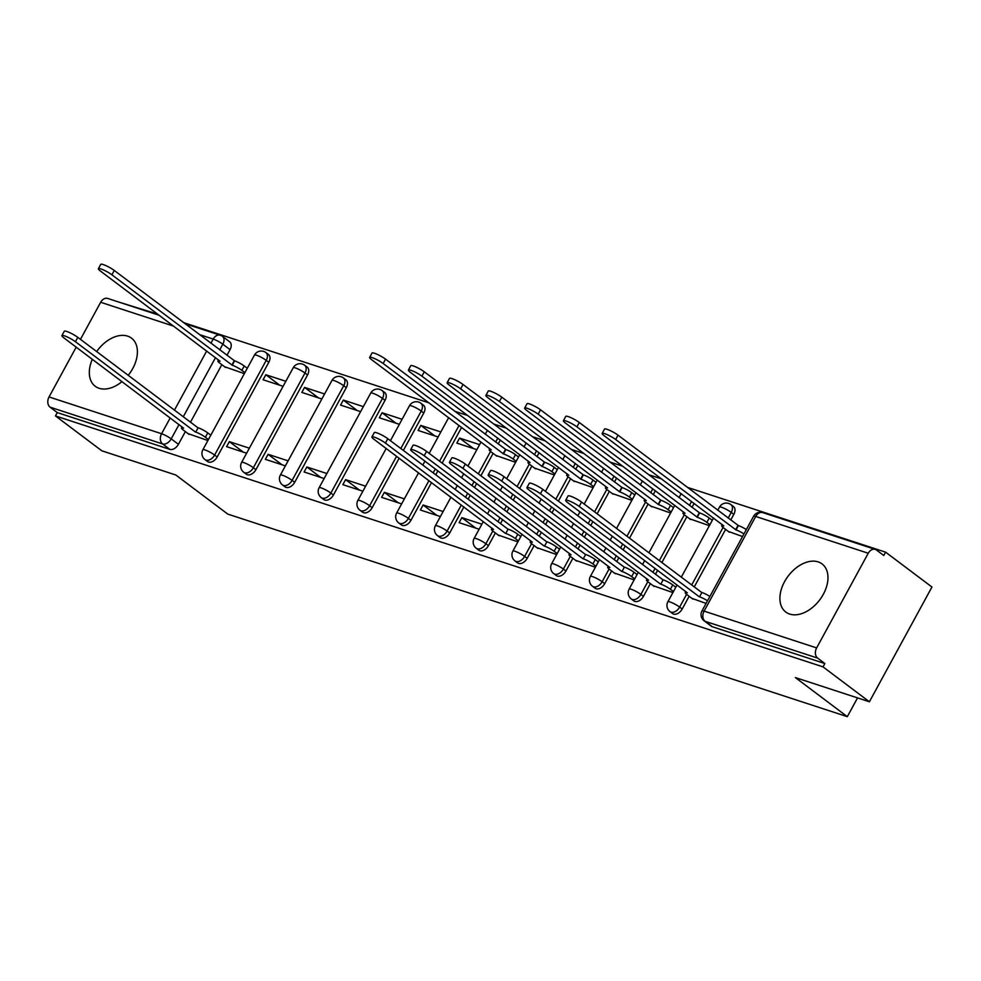 <?xml version="1.0" encoding="UTF-8"?>
<svg xmlns="http://www.w3.org/2000/svg" width="981" height="981" viewBox="0 0 981 981"><rect width="100%" height="100%" fill="white"/><g stroke="black" fill="none" stroke-linecap="round" stroke-linejoin="round"><path stroke-width="1.47" d="M672.586 613.566A7.725 5.064 -53 0 0 673.579 614.081A7.725 5.064 -53 0 0 682.2 609.017L679.637 607.092A7.725 5.064 127 0 1 671.016 612.156A7.725 5.064 127 0 1 670.023 611.641L672.586 613.566M633.836 600.899A7.725 5.064 -53 0 0 634.83 601.414A7.725 5.064 -53 0 0 643.45 596.35L640.887 594.412A7.725 5.064 127 0 1 632.267 599.489A7.725 5.064 127 0 1 631.274 598.962L633.836 600.899M595.087 588.22A7.725 5.064 -53 0 0 596.08 588.747A7.725 5.064 -53 0 0 604.701 583.67L602.138 581.745A7.725 5.064 127 0 1 593.517 586.81A7.725 5.064 127 0 1 592.524 586.295L595.087 588.22M556.325 575.553A7.725 5.064 -53 0 0 557.331 576.068A7.725 5.064 -53 0 0 565.939 571.003L563.376 569.078A7.725 5.064 127 0 1 554.768 574.143A7.725 5.064 127 0 1 553.762 573.627L556.325 575.553M517.576 562.886A7.725 5.064 -53 0 0 518.581 563.401A7.725 5.064 -53 0 0 527.189 558.336L524.627 556.411A7.725 5.064 127 0 1 516.018 561.475A7.725 5.064 127 0 1 515.013 560.96L517.576 562.886M478.826 550.218A7.725 5.064 -53 0 0 479.819 550.733A7.725 5.064 -53 0 0 488.44 545.669L485.877 543.744A7.725 5.064 127 0 1 477.257 548.808A7.725 5.064 127 0 1 476.263 548.281L478.826 550.218M440.077 537.539A7.725 5.064 -53 0 0 441.07 538.066A7.725 5.064 -53 0 0 449.69 533.002L447.128 531.064A7.725 5.064 127 0 1 438.507 536.129A7.725 5.064 127 0 1 437.514 535.614L440.077 537.539M401.327 524.872A7.725 5.064 -53 0 0 402.32 525.387A7.725 5.064 -53 0 0 410.941 520.322L408.378 518.397A7.725 5.064 127 0 1 399.757 523.462A7.725 5.064 127 0 1 398.764 522.947L401.327 524.872M362.565 512.205A7.725 5.064 -53 0 0 363.571 512.72A7.725 5.064 -53 0 0 372.191 507.655L369.629 505.73A7.725 5.064 127 0 1 361.008 510.794A7.725 5.064 127 0 1 360.015 510.279L362.565 512.205M323.816 499.537A7.725 5.064 -53 0 0 324.821 500.052A7.725 5.064 -53 0 0 333.43 494.988L330.867 493.063A7.725 5.064 127 0 1 322.259 498.127A7.725 5.064 127 0 1 321.253 497.612L323.816 499.537M285.066 486.87A7.725 5.064 -53 0 0 286.072 487.385A7.725 5.064 -53 0 0 294.68 482.321L292.117 480.383A7.725 5.064 127 0 1 283.509 485.46A7.725 5.064 127 0 1 282.503 484.933L285.066 486.87M246.317 474.191A7.725 5.064 -53 0 0 247.31 474.718A7.725 5.064 -53 0 0 255.931 469.641L253.368 467.716A7.725 5.064 127 0 1 244.747 472.781A7.725 5.064 127 0 1 243.754 472.266L246.317 474.191M207.567 461.524A7.725 5.064 -53 0 0 208.561 462.039A7.725 5.064 -53 0 0 217.181 456.974L214.618 455.049A7.725 5.064 127 0 1 205.998 460.114A7.725 5.064 127 0 1 205.004 459.599L207.567 461.524M128.217 375.306A30.129 19.767 -53 0 0 131.479 338.126A30.129 19.767 -53 0 0 127.591 336.115A30.129 19.767 -53 0 0 96.665 351.566M92.312 359.279A30.129 19.767 -53 0 0 95.243 386.281A30.129 19.767 -53 0 0 99.13 388.292A30.129 19.767 -53 0 0 121.987 381.621M818.166 561.892A30.129 19.767 -53 0 0 786.247 578.827A30.129 19.767 -53 0 0 785.818 612.07A30.129 19.767 -53 0 0 789.705 614.081A30.129 19.767 -53 0 0 821.624 597.159A30.129 19.767 -53 0 0 822.053 563.916A30.129 19.767 -53 0 0 818.166 561.892M869.399 701.771L795.37 677.577L847.314 716.67L227.776 514.105L175.832 475.012L101.816 450.806L55.463 415.932L823.034 666.884L869.399 701.771L931.95 587.03L885.598 552.156L687.362 487.336M661.525 478.887L648.613 474.669M622.776 466.22L609.863 462.002M584.026 453.553L571.114 449.323M545.277 440.886L532.352 436.655M506.527 428.207L493.602 423.988M467.765 415.539L454.853 411.321M429.016 402.872L183.594 322.626M157.757 314.178L117.732 301.719M885.598 552.156L883.771 555.491L876.548 550.059A7.725 5.69 108.1 0 0 875.31 549.409A7.725 5.69 108.1 0 0 868.246 553.247L816.633 647.914A7.725 5.69 108.1 0 0 817.639 658.104L705.118 621.316A7.725 5.064 127 0 1 704.113 620.801L711.335 626.234A7.725 5.064 127 0 0 712.341 626.749L705.118 621.316A7.725 5.69 108.1 0 1 704.1 611.126L816.633 647.914M823.034 666.884L824.862 663.548L817.639 658.104M230.044 349.641L222.822 344.208A7.725 5.064 127 0 0 222.503 336.409L229.713 341.842A7.725 5.064 127 0 1 230.044 349.641L226.967 355.281M221.841 364.687L190.498 422.173M185.36 431.591L178.432 444.307L171.209 438.875A7.725 5.064 127 0 1 162.588 443.939L50.056 407.152A7.725 5.69 -71.9 0 1 49.05 396.949L76.199 347.151M80.454 339.365L100.663 302.283A7.725 5.69 -71.9 0 1 107.726 298.445L159.216 315.281M50.056 407.152L57.278 412.584L55.463 415.932M285.839 381.29L265.826 374.742L279.708 385.19M265.826 374.742L263.08 379.757L283.104 386.306M249.358 448.182L229.346 441.646L243.239 452.094M229.346 441.646L226.611 446.662L246.623 453.21M324.588 393.957L304.576 387.409L318.457 397.857M304.576 387.409L301.841 392.425L321.854 398.973M288.12 460.862L268.095 454.313L281.988 464.761M268.095 454.313L265.361 459.329L285.385 465.877M363.338 406.625L343.325 400.076L357.219 410.536M343.325 400.076L340.591 405.092L360.603 411.64M326.869 473.529L306.845 466.981L320.738 477.44M306.845 466.981L304.11 471.996L324.135 478.544M402.1 419.292L382.075 412.743L395.968 423.203M382.075 412.743L379.34 417.771L399.365 424.307M365.619 486.196L345.594 479.648L359.487 490.108M345.594 479.648L342.86 484.663L362.884 491.211M440.849 431.959L420.824 425.423L434.718 435.871M420.824 425.423L418.09 430.438L438.115 436.986M404.368 498.863L384.356 492.327L398.237 502.775M384.356 492.327L381.621 497.342L401.634 503.878M479.599 444.638L459.574 438.09L473.467 448.538M459.574 438.09L456.839 443.105L476.864 449.654M443.118 511.53L423.105 504.994L436.986 515.442M423.105 504.994L420.371 510.01L440.383 516.558M495.797 455.405L515.614 462.321M481.879 524.21L461.855 517.661L475.748 528.109M461.855 517.661L459.12 522.677L479.133 529.225M534.547 468.072L554.363 474.988M498.078 534.976L517.894 541.892M573.296 480.739L593.113 487.667M536.828 547.643L556.644 554.559M612.058 493.418L631.874 500.335M575.577 560.31L595.393 567.239M650.808 506.086L670.624 513.002M614.327 572.99L634.143 579.906M689.557 518.753L709.373 525.669M653.076 585.657L672.892 592.573M728.307 531.42L742.543 536.521M691.838 598.324L706.075 603.425M733.813 514.351L731.25 512.425A7.725 5.064 127 0 0 730.931 504.626L733.494 506.552A7.725 5.064 -53 0 1 733.813 514.351L730.747 519.979M725.609 529.397L694.266 586.883M689.14 596.301L682.2 609.017M694.119 503.412L691.985 507.312M686.859 516.729L661.893 562.518M657.638 570.317L655.516 574.216M650.378 583.621L643.45 596.35M655.357 490.745L653.236 494.645M648.11 504.05L629.52 538.152M625.265 545.951L623.143 549.851M618.888 557.649L616.767 561.549M611.629 570.954L604.701 583.67M616.608 478.078L614.486 481.978M609.36 491.383L597.135 513.786M592.892 521.585L590.758 525.485M586.515 533.284L584.382 537.183M580.139 544.982L578.005 548.882M572.879 558.287L565.939 571.003M577.858 465.411L575.737 469.31M570.599 478.716L558.385 501.119M554.142 508.918L552.009 512.818M547.766 520.617L545.632 524.516M541.377 532.303L539.256 536.202M534.13 545.62L527.189 558.336M539.109 452.731L536.987 456.631M531.849 466.049L519.636 488.452M515.381 496.251L513.259 500.151M509.004 507.937L506.883 511.837M502.628 519.636L500.506 523.535M495.38 532.941L488.44 545.669M500.359 440.064L498.225 443.964M493.1 453.369L480.886 475.785M476.631 483.572L474.51 487.471M470.255 495.27L468.133 499.17M463.878 506.969L449.69 533.002M461.61 427.397L442.137 463.106M437.882 470.905L435.76 474.804M431.505 482.603L410.941 520.322M423.804 412.989L421.241 411.064A7.725 5.064 127 0 0 420.91 403.265L423.473 405.19A7.725 5.064 -53 0 1 423.804 412.989L403.375 450.438M399.132 458.237L372.191 507.655M385.043 400.322L382.48 398.396A7.725 5.064 127 0 0 382.161 390.597L384.724 392.523A7.725 5.064 -53 0 1 385.043 400.322L333.43 494.988M346.293 387.654L343.73 385.717A7.725 5.064 127 0 0 343.411 377.93L345.974 379.855A7.725 5.064 -53 0 1 346.293 387.654L294.68 482.321M307.544 374.975L304.981 373.05A7.725 5.064 127 0 0 304.662 365.251L307.225 367.188A7.725 5.064 -53 0 1 307.544 374.975L255.931 469.641M268.794 362.308L266.231 360.383A7.725 5.064 127 0 0 265.912 352.584L268.475 354.509A7.725 5.064 -53 0 1 268.794 362.308L217.181 456.974M857.541 697.896L847.314 716.67M224.539 366.71L244.355 373.638M188.058 433.614L207.874 440.53M824.862 663.548L712.341 626.749M57.278 412.584L169.811 449.372A7.725 5.064 -53 0 0 178.432 444.307M208.426 439.537L205.385 437.244A7.725 1.275 -151.4 0 0 195.759 432.106L198.125 427.765A7.725 1.275 28.6 0 1 207.751 432.891L210.792 435.184M195.378 431.996L75.427 341.707A8.89 1.472 -151.4 0 0 67.162 336.924A8.89 1.472 -151.4 0 0 61.913 335.588L64.28 331.235A8.89 1.472 28.6 0 1 69.528 332.571A8.89 1.472 28.6 0 1 77.793 337.354L197.757 427.642M61.913 335.588A8.89 1.472 -151.4 0 0 63.998 337.967L183.582 428.133A7.725 1.275 -151.4 0 0 181.46 427.937A7.725 1.275 -151.4 0 0 183.275 430.009L189.088 434.387M244.894 372.633L241.853 370.34A7.725 1.275 -151.4 0 0 232.227 365.214L111.895 274.803A8.89 1.472 -151.4 0 0 103.63 270.02A8.89 1.472 -151.4 0 0 98.382 268.684A8.89 1.472 -151.4 0 0 100.467 271.075L220.063 361.229A7.725 1.275 -151.4 0 0 217.929 361.033A7.725 1.275 -151.4 0 0 219.744 363.117L225.569 367.495M98.382 268.684L100.761 264.33A8.89 1.472 28.6 0 1 106.009 265.679A8.89 1.472 28.6 0 1 114.274 270.462L234.606 360.861A7.725 1.275 28.6 0 1 244.232 365.987L241.853 370.34M247.273 368.28L244.232 365.987M234.226 360.738L231.859 365.091M518.434 540.887L515.393 538.606A7.725 1.275 -151.4 0 0 505.767 533.468L508.133 529.127A7.725 1.275 28.6 0 1 517.76 534.253L520.813 536.546M505.399 533.345L385.435 443.069A8.89 1.472 -151.4 0 0 377.17 438.286A8.89 1.472 -151.4 0 0 371.922 436.95L374.288 432.596A8.89 1.472 28.6 0 1 379.549 433.933A8.89 1.472 28.6 0 1 387.802 438.715L507.766 529.004M371.922 436.95A8.89 1.472 -151.4 0 0 374.006 439.329L493.59 529.495A7.725 1.275 -151.4 0 0 491.469 529.299A7.725 1.275 -151.4 0 0 493.284 531.371L499.108 535.749M557.183 553.566L554.142 551.273A7.725 1.275 -151.4 0 0 544.516 546.135L546.895 541.794A7.725 1.275 28.6 0 1 556.521 546.92L559.562 549.213M544.148 546.025L424.184 455.736A8.89 1.472 -151.4 0 0 415.919 450.953A8.89 1.472 -151.4 0 0 410.671 449.617L413.05 445.264A8.89 1.472 28.6 0 1 418.298 446.6A8.89 1.472 28.6 0 1 426.563 451.383L546.515 541.671M410.671 449.617A8.89 1.472 -151.4 0 0 412.756 451.996L532.352 542.162A7.725 1.275 -151.4 0 0 530.218 541.966A7.725 1.275 -151.4 0 0 532.033 544.038L537.858 548.416M595.945 566.233L592.892 563.94A7.725 1.275 -151.4 0 0 583.266 558.814L585.645 554.461A7.725 1.275 28.6 0 1 595.271 559.587L598.312 561.88M582.898 558.692L462.946 468.403A8.89 1.472 -151.4 0 0 454.681 463.621A8.89 1.472 -151.4 0 0 449.421 462.284L451.8 457.943A8.89 1.472 28.6 0 1 457.048 459.28A8.89 1.472 28.6 0 1 465.313 464.062L585.265 554.339M449.421 462.284A8.89 1.472 -151.4 0 0 451.518 464.675L571.101 554.829A7.725 1.275 -151.4 0 0 568.98 554.645A7.725 1.275 -151.4 0 0 570.795 556.717L576.607 561.095M634.695 578.9L631.654 576.607A7.725 1.275 -151.4 0 0 622.028 571.482L624.394 567.128A7.725 1.275 28.6 0 1 634.02 572.266L637.061 574.547M621.647 571.359L501.696 481.082A8.89 1.472 -151.4 0 0 493.431 476.3A8.89 1.472 -151.4 0 0 488.182 474.951L490.549 470.61A8.89 1.472 28.6 0 1 495.797 471.947A8.89 1.472 28.6 0 1 504.062 476.729L624.026 567.006M488.182 474.951A8.89 1.472 -151.4 0 0 490.267 477.342L609.851 567.496A7.725 1.275 -151.4 0 0 607.73 567.312A7.725 1.275 -151.4 0 0 609.544 569.385L615.357 573.762M673.444 591.568L670.403 589.287A7.725 1.275 -151.4 0 0 660.777 584.149L663.144 579.808A7.725 1.275 28.6 0 1 672.77 584.934L675.811 587.227M660.397 584.026L540.445 493.75A8.89 1.472 -151.4 0 0 532.18 488.967A8.89 1.472 -151.4 0 0 526.932 487.631L529.299 483.277A8.89 1.472 28.6 0 1 534.547 484.614A8.89 1.472 28.6 0 1 542.812 489.396L662.776 579.685M526.932 487.631A8.89 1.472 -151.4 0 0 529.017 490.01L648.6 580.176A7.725 1.275 -151.4 0 0 646.479 579.979A7.725 1.275 -151.4 0 0 648.294 582.052L654.106 586.43M516.165 461.315L513.124 459.034A7.725 1.275 -151.4 0 0 503.486 453.896L383.166 363.497A8.89 1.472 -151.4 0 0 374.901 358.715A8.89 1.472 -151.4 0 0 369.653 357.378A8.89 1.472 -151.4 0 0 371.738 359.757L491.322 449.923A7.725 1.275 -151.4 0 0 489.2 449.727A7.725 1.275 -151.4 0 0 491.015 451.8L496.827 456.177M369.653 357.378L372.02 353.025A8.89 1.472 28.6 0 1 377.268 354.362A8.89 1.472 28.6 0 1 385.533 359.144L505.865 449.556A7.725 1.275 28.6 0 1 515.491 454.681L513.124 459.034M518.532 456.974L515.491 454.681M505.485 449.433L503.118 453.774M554.915 473.995L551.874 471.702A7.725 1.275 -151.4 0 0 542.248 466.564L421.916 376.164A8.89 1.472 -151.4 0 0 413.651 371.382A8.89 1.472 -151.4 0 0 408.403 370.045A8.89 1.472 -151.4 0 0 410.487 372.424L530.071 462.591A7.725 1.275 -151.4 0 0 527.95 462.394A7.725 1.275 -151.4 0 0 529.765 464.467L535.577 468.844M408.403 370.045L410.769 365.692A8.89 1.472 28.6 0 1 416.018 367.029A8.89 1.472 28.6 0 1 424.283 371.811L544.614 462.223A7.725 1.275 28.6 0 1 554.24 467.348L551.874 471.702M557.282 469.641L554.24 467.348M544.247 462.1L541.868 466.453M593.664 486.662L590.623 484.369A7.725 1.275 -151.4 0 0 580.997 479.243L460.665 388.832A8.89 1.472 -151.4 0 0 452.4 384.049A8.89 1.472 -151.4 0 0 447.152 382.713A8.89 1.472 -151.4 0 0 449.237 385.104L568.821 475.258A7.725 1.275 -151.4 0 0 566.699 475.062A7.725 1.275 -151.4 0 0 568.514 477.146L574.326 481.524M447.152 382.713L449.519 378.359A8.89 1.472 28.6 0 1 454.767 379.708A8.89 1.472 28.6 0 1 463.032 384.491L583.364 474.89A7.725 1.275 28.6 0 1 592.99 480.016L590.623 484.369M596.031 482.309L592.99 480.016M582.996 474.767L580.617 479.12M632.414 499.329L629.373 497.036A7.725 1.275 -151.4 0 0 619.747 491.91L499.415 401.511A8.89 1.472 -151.4 0 0 491.15 396.716A8.89 1.472 -151.4 0 0 485.902 395.38A8.89 1.472 -151.4 0 0 487.986 397.771L607.57 487.925A7.725 1.275 -151.4 0 0 605.449 487.741A7.725 1.275 -151.4 0 0 607.264 489.813L613.088 494.191M485.902 395.38L488.268 391.039A8.89 1.472 28.6 0 1 493.529 392.375A8.89 1.472 28.6 0 1 501.781 397.158L622.113 487.557A7.725 1.275 28.6 0 1 631.739 492.695L629.373 497.036M634.793 494.976L631.739 492.695M621.746 487.434L619.379 491.788M671.163 511.996L668.122 509.703A7.725 1.275 -151.4 0 0 658.496 504.577L538.164 414.178A8.89 1.472 -151.4 0 0 529.899 409.396A8.89 1.472 -151.4 0 0 524.651 408.059A8.89 1.472 -151.4 0 0 526.736 410.438L646.332 500.604A7.725 1.275 -151.4 0 0 644.198 500.408A7.725 1.275 -151.4 0 0 646.013 502.48L651.838 506.858M524.651 408.059L527.03 403.706A8.89 1.472 28.6 0 1 532.278 405.043A8.89 1.472 28.6 0 1 540.543 409.825L660.875 500.224A7.725 1.275 28.6 0 1 670.501 505.362L668.122 509.703M673.542 507.655L670.501 505.362M660.495 500.114L658.128 504.455M709.925 524.663L706.872 522.383A7.725 1.275 -151.4 0 0 697.246 517.245L576.914 426.845A8.89 1.472 -151.4 0 0 568.661 422.063A8.89 1.472 -151.4 0 0 563.401 420.726A8.89 1.472 -151.4 0 0 565.497 423.105L685.081 513.271A7.725 1.275 -151.4 0 0 682.96 513.075A7.725 1.275 -151.4 0 0 684.775 515.148L690.587 519.525M563.401 420.726L565.779 416.373A8.89 1.472 28.6 0 1 571.028 417.71A8.89 1.472 28.6 0 1 579.293 422.492L699.625 512.904A7.725 1.275 28.6 0 1 709.251 518.029L706.872 522.383M712.292 520.322L709.251 518.029M699.245 512.781L696.878 517.122M707.497 600.801A7.725 1.275 -151.4 0 0 699.527 596.816L701.893 592.475A7.725 1.275 28.6 0 1 709.864 596.46M699.159 596.693L579.195 506.417A8.89 1.472 -151.4 0 0 570.93 501.634A8.89 1.472 -151.4 0 0 565.681 500.298L568.048 495.945A8.89 1.472 28.6 0 1 573.296 497.281A8.89 1.472 28.6 0 1 581.561 502.064L701.525 592.352M565.681 500.298A8.89 1.472 -151.4 0 0 567.766 502.677L687.35 592.843A7.725 1.275 -151.4 0 0 685.228 592.647A7.725 1.275 -151.4 0 0 687.043 594.719L692.868 599.097M743.978 533.909A7.725 1.275 -151.4 0 0 736.008 529.924L615.676 439.513A8.89 1.472 -151.4 0 0 607.411 434.73A8.89 1.472 -151.4 0 0 602.162 433.394A8.89 1.472 -151.4 0 0 604.247 435.785L723.831 525.939A7.725 1.275 -151.4 0 0 721.709 525.742A7.725 1.275 -151.4 0 0 723.524 527.815L729.337 532.205M602.162 433.394L604.529 429.04A8.89 1.472 28.6 0 1 609.777 430.389A8.89 1.472 28.6 0 1 618.042 435.172L738.374 525.571A7.725 1.275 28.6 0 1 746.345 529.556M738.006 525.448L735.627 529.801M868.246 553.247L755.713 516.46L704.1 611.126A7.725 1.275 -151.4 0 0 701.979 610.93A7.725 7.725 0 0 0 704.113 620.801M210.94 343.215L213.196 339.07A7.725 1.275 28.6 0 1 222.822 344.208L219.744 349.837M215.501 357.636L183.275 416.741M179.02 424.54L171.209 438.875A7.725 1.275 28.6 0 0 161.583 433.737L170.216 417.906M174.459 410.107L206.684 351.014M222.503 336.409A7.725 7.725 0 0 0 220.247 335.232A7.725 5.69 -71.9 0 0 213.196 339.07L199.486 334.595M173.662 326.146L100.663 302.283M49.05 396.949L161.583 433.737A7.725 5.69 108.1 0 0 162.588 443.939L169.811 449.372M730.931 504.626A7.725 7.725 0 0 0 719.502 507.103A7.725 1.275 -151.4 0 1 721.624 507.287A7.725 1.275 -151.4 0 1 731.25 512.425L728.184 518.054M723.058 527.459L691.703 584.958M686.577 594.363L679.637 607.092A7.725 1.275 -151.4 0 0 670.011 601.954A7.725 1.275 28.6 0 0 667.889 601.77A7.725 7.725 0 0 0 670.023 611.641M691.556 501.487L689.422 505.387M684.297 514.792L659.33 560.592M655.075 568.391L652.954 572.291M647.828 581.684L640.887 594.412A7.725 1.275 -151.4 0 0 631.261 589.287A7.725 1.275 28.6 0 0 629.14 589.091A7.725 7.725 0 0 0 631.274 598.962M652.806 488.82L650.673 492.72M645.547 502.113L626.957 536.227M622.702 544.026L620.581 547.925M616.326 555.724L614.204 559.624M609.078 569.017L602.138 581.745A7.725 1.275 -151.4 0 0 592.512 576.62A7.725 1.275 28.6 0 0 590.378 576.423A7.725 7.725 0 0 0 592.524 586.295M614.045 476.153L611.923 480.04M606.798 489.445L594.572 511.861M590.329 519.66L588.195 523.56M583.953 531.359L581.819 535.258M577.576 543.045L575.442 546.944M570.317 556.35L563.376 569.078A7.725 1.275 -151.4 0 0 553.75 563.952A7.725 1.275 28.6 0 0 551.629 563.756A7.725 7.725 0 0 0 553.762 573.627M575.295 463.473L573.174 467.373M568.048 476.778L555.822 499.194M551.58 506.993L549.446 510.893M545.203 518.679L543.069 522.579M538.827 530.378L536.693 534.277M531.567 543.682L524.627 556.411A7.725 1.275 -151.4 0 0 515 551.273A7.725 1.275 28.6 0 0 512.879 551.089A7.725 7.725 0 0 0 515.013 560.96M536.546 450.806L534.424 454.706M529.299 464.111L517.073 486.527M512.818 494.314L510.696 498.213M506.441 506.012L504.32 509.912M500.065 517.71L497.943 521.61M492.818 531.015L485.877 543.744A7.725 1.275 -151.4 0 0 476.251 538.606A7.725 1.275 28.6 0 0 474.13 538.41A7.725 7.725 0 0 0 476.263 548.281M497.796 438.139L495.663 442.039M490.537 451.432L478.323 473.848M474.068 481.646L471.947 485.546M467.692 493.345L465.57 497.244M461.315 505.043L447.128 531.064A7.725 1.275 -151.4 0 0 437.501 525.939A7.725 1.275 28.6 0 0 435.38 525.742A7.725 7.725 0 0 0 437.514 535.614M459.047 425.472L439.574 461.18M435.319 468.979L433.197 472.879M428.942 480.678L408.378 518.397A7.725 1.275 -151.4 0 0 398.752 513.271A7.725 1.275 28.6 0 0 396.618 513.075A7.725 7.725 0 0 0 398.764 522.947M420.91 403.265A7.725 7.725 0 0 0 409.482 405.742A7.725 1.275 -151.4 0 1 411.615 405.926A7.725 1.275 -151.4 0 1 421.241 411.064L400.824 448.513M396.569 456.312L369.629 505.73A7.725 1.275 -151.4 0 0 360.002 500.592A7.725 1.275 28.6 0 0 357.869 500.408A7.725 7.725 0 0 0 360.015 510.279M382.161 390.597A7.725 7.725 0 0 0 370.732 393.074A7.725 1.275 -151.4 0 1 372.854 393.258A7.725 1.275 -151.4 0 1 382.48 398.396L330.867 493.063A7.725 1.275 -151.4 0 0 321.241 487.925A7.725 1.275 28.6 0 0 319.119 487.741A7.725 7.725 0 0 0 321.253 497.612M343.411 377.93A7.725 7.725 0 0 0 331.983 380.395A7.725 1.275 -151.4 0 1 334.104 380.591A7.725 1.275 -151.4 0 1 343.73 385.717L292.117 480.383A7.725 1.275 -151.4 0 0 282.491 475.258A7.725 1.275 28.6 0 0 280.37 475.062A7.725 7.725 0 0 0 282.503 484.933M304.662 365.251A7.725 7.725 0 0 0 293.233 367.728A7.725 1.275 -151.4 0 1 295.355 367.924A7.725 1.275 -151.4 0 1 304.981 373.05L253.368 467.716A7.725 1.275 -151.4 0 0 243.742 462.591A7.725 1.275 28.6 0 0 241.62 462.394A7.725 7.725 0 0 0 243.754 472.266M265.912 352.584A7.725 7.725 0 0 0 254.484 355.061A7.725 1.275 -151.4 0 1 256.605 355.257A7.725 1.275 -151.4 0 1 266.231 360.383L214.618 455.049A7.725 1.275 -151.4 0 0 204.992 449.923A7.725 1.275 28.6 0 0 202.871 449.727A7.725 7.725 0 0 0 205.004 459.599M449.629 418.384A7.725 1.275 -151.4 0 0 448.243 418.409A7.725 7.725 0 0 1 448.685 417.673M488.391 431.064A7.725 1.275 -151.4 0 0 486.993 431.076A7.725 7.725 0 0 1 487.447 430.352M527.14 443.731A7.725 1.275 -151.4 0 0 525.742 443.743A7.725 7.725 0 0 1 526.196 443.02M565.89 456.398A7.725 1.275 -151.4 0 0 564.492 456.423A7.725 7.725 0 0 1 564.946 455.687M604.639 469.065A7.725 1.275 -151.4 0 0 603.241 469.09A7.725 7.725 0 0 1 603.695 468.354M643.389 481.732A7.725 1.275 -151.4 0 0 641.991 481.757A7.725 7.725 0 0 1 642.445 481.021M682.151 494.412A7.725 1.275 -151.4 0 0 680.753 494.424A7.725 7.725 0 0 1 681.206 493.701M753.592 516.264A7.725 1.275 -151.4 0 1 755.713 516.46A7.725 5.69 -71.9 0 1 762.777 512.622A7.725 7.725 0 0 0 753.592 516.264L701.979 610.93M195.759 432.106L198.125 427.765M205.385 437.244L207.751 432.891M75.427 341.707L77.793 337.354M234.606 360.861L232.227 365.214M114.274 270.462L111.895 274.803M505.767 533.468L508.133 529.127M515.393 538.606L517.76 534.253M385.435 443.069L387.802 438.715M544.516 546.135L546.895 541.794M554.142 551.273L556.521 546.92M424.184 455.736L426.563 451.383M583.266 558.814L585.645 554.461M592.892 563.94L595.271 559.587M462.946 468.403L465.313 464.062M622.028 571.482L624.394 567.128M631.654 576.607L634.02 572.266M501.696 481.082L504.062 476.729M660.777 584.149L663.144 579.808M670.403 589.287L672.77 584.934M540.445 493.75L542.812 489.396M505.865 449.556L503.486 453.896M385.533 359.144L383.166 363.497M544.614 462.223L542.248 466.564M424.283 371.811L421.916 376.164M583.364 474.89L580.997 479.243M463.032 384.491L460.665 388.832M622.113 487.557L619.747 491.91M501.781 397.158L499.415 401.511M660.875 500.224L658.496 504.577M540.543 409.825L538.164 414.178M699.625 512.904L697.246 517.245M579.293 422.492L576.914 426.845M699.527 596.816L701.893 592.475M579.195 506.417L581.561 502.064M738.374 525.571L736.008 529.924M618.042 435.172L615.676 439.513M202.871 449.727L254.484 355.061M241.62 462.394L293.233 367.728M280.37 475.062L331.983 380.395M319.119 487.741L370.732 393.074M357.869 500.408L386.183 448.489M390.426 440.69L409.482 405.742M396.618 513.075L418.556 472.854M422.799 465.055L424.932 461.156M429.175 453.357L448.243 418.409M435.38 525.742L450.929 497.22M455.184 489.421L457.305 485.521M461.56 477.722L463.682 473.823M467.937 466.036L481.021 442.014M485.276 434.215L486.993 431.076M474.13 538.41L483.302 521.585M487.557 513.786L489.678 509.887M493.934 502.088L496.055 498.189M500.31 490.402L502.431 486.502M506.687 478.703L519.783 454.681M524.026 446.882L525.742 443.743M512.879 551.089L522.051 534.253M526.307 526.454L528.428 522.554M532.683 514.767L534.804 510.868M539.06 503.069L541.181 499.17M545.436 491.371L558.532 467.348M562.787 459.562L564.492 456.423M551.629 563.756L560.801 546.932M565.056 539.133L567.177 535.234M571.433 527.435L573.554 523.535M577.809 515.736L579.93 511.837M584.186 504.038L597.282 480.028M601.537 472.229L603.241 469.09M590.378 576.423L599.563 559.599M603.806 551.8L605.939 547.901M610.182 540.102L612.316 536.202M616.559 528.403L636.031 492.695M640.286 484.896L641.991 481.757M629.14 589.091L638.312 572.266M642.555 564.467L644.689 560.568M648.932 552.769L674.781 505.362M679.036 497.563L680.753 494.424M667.889 601.77L677.062 584.934M681.317 577.135L713.543 518.029M717.785 510.23L719.502 507.103M875.31 549.409L762.777 512.622M220.247 335.232L185.053 323.73M181.46 427.937L182.061 426.833M218.542 359.929L217.929 361.033M491.469 529.299L492.082 528.195M530.218 541.966L530.831 540.862M568.98 554.645L569.581 553.529M607.73 567.312L608.33 566.196M646.479 579.979L647.08 578.864M489.801 448.611L489.2 449.727M528.551 461.291L527.95 462.394M567.3 473.958L566.699 475.062M606.062 486.625L605.449 487.741M644.811 499.292L644.198 500.408M683.561 511.972L682.96 513.075M685.228 592.647L685.829 591.543M722.31 524.639L721.709 525.742"/></g></svg>

